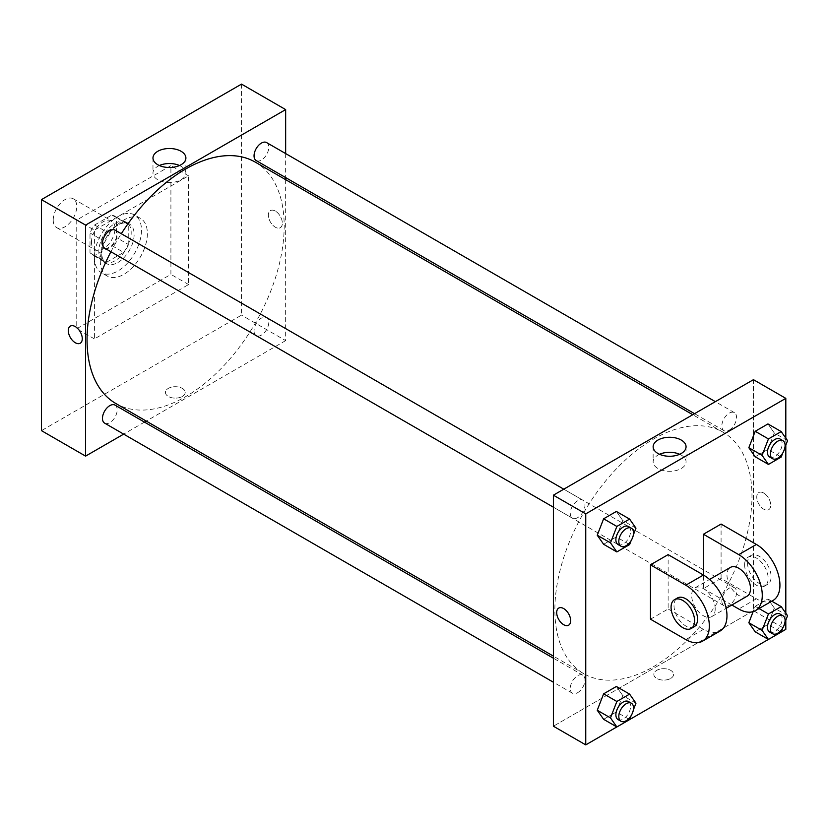 <?xml version="1.0" encoding="UTF-8"?>
<svg xmlns="http://www.w3.org/2000/svg" width="829" height="829" viewBox="0 0 829 829"><rect width="100%" height="100%" fill="white"/><g stroke="black" fill="none" stroke-linecap="round" stroke-linejoin="round"><path stroke-width="0.62" stroke-dasharray="4.14 3.11" d="M53.222 220.006A16.642 9.606 120 0 0 56.662 227.623A16.642 9.606 120 0 0 73.304 218.017A16.642 9.606 120 0 0 73.304 198.794A16.642 9.606 120 0 0 60.486 203.26A16.642 9.606 120 0 0 53.222 220.006M91.47 242.089A16.642 9.606 120 0 0 94.91 249.705A16.642 9.606 120 0 0 111.552 240.099A16.642 9.606 120 0 0 111.552 220.877A16.642 9.606 120 0 0 98.734 225.343A16.642 9.606 120 0 0 91.47 242.089M94.599 224.991L111.863 215.022A22.352 12.901 120 0 1 114.412 215.934A22.352 12.901 120 0 1 116.474 217.685L116.474 237.622A22.352 12.901 120 0 1 111.863 245.602L94.599 255.57A22.352 12.901 120 0 1 92.06 254.648A22.352 12.901 120 0 1 89.998 252.907L89.998 232.97A22.352 12.901 120 0 1 94.599 224.991L106.371 231.788L123.635 221.82L111.863 215.022M111.863 245.602L123.635 252.389L106.371 262.358L94.599 255.57M89.998 252.907L101.76 259.705L101.76 239.768L89.998 232.97M101.76 259.705A22.352 12.901 120 0 0 103.832 261.446A22.352 12.901 120 0 0 106.371 262.358M123.635 252.389A22.352 12.901 120 0 0 128.246 244.41L116.474 237.622M123.635 221.82A22.352 12.901 120 0 1 126.184 222.732A22.352 12.901 120 0 1 128.246 224.472L128.246 244.41M106.371 231.788A22.352 12.901 120 0 0 101.76 239.768M115.003 260.772A22.88 13.212 -60 0 1 103.563 261.912A22.88 13.212 -60 0 1 103.563 235.477A22.88 13.212 -60 0 1 126.443 222.265A22.88 13.212 -60 0 1 129.956 240.607A22.88 13.212 -60 0 1 115.003 260.772M117.946 262.472A22.88 13.212 120 0 0 132.899 242.306A22.88 13.212 120 0 0 129.386 223.965A22.88 13.212 120 0 0 111.749 230.099A22.88 13.212 120 0 0 101.76 253.125A22.88 13.212 120 0 0 106.506 263.601A22.88 13.212 120 0 0 117.946 262.472M128.246 224.472L116.474 217.685M94.413 257.373A33.284 19.222 120 0 0 101.304 272.617A33.284 19.222 120 0 0 134.588 253.394A33.284 19.222 120 0 0 134.588 214.96A33.284 19.222 120 0 0 108.941 223.882A33.284 19.222 120 0 0 94.413 257.373M100.288 260.772A33.284 19.222 120 0 0 107.19 276.016A33.284 19.222 120 0 0 140.474 256.793A33.284 19.222 120 0 0 140.474 218.359A33.284 19.222 120 0 0 114.827 227.27A33.284 19.222 120 0 0 100.288 260.772M76.755 220.006L76.755 328.719L170.909 274.368L170.909 165.645L76.755 220.006L94.413 230.193L94.413 338.916L188.556 284.554L188.556 175.841L94.413 230.193M188.556 175.841L170.909 165.645M241.519 84.112L241.519 315.134L41.45 430.634M182.307 396.449A9.886 5.71 0 0 0 185.199 392.418A9.886 5.71 0 0 0 175.313 386.718A9.886 5.71 0 0 0 165.437 392.418A9.886 5.71 0 0 0 171.541 397.692A9.886 5.71 0 0 0 182.307 396.449A9.886 5.71 180 0 1 171.541 397.692A9.886 5.71 180 0 1 165.437 392.418A9.886 5.71 180 0 1 175.313 386.708A9.886 5.71 180 0 1 185.199 392.418A9.886 5.71 180 0 1 182.307 396.449M285.653 179.655L285.653 340.615L241.519 315.134M285.653 340.615L146.256 421.091M144.474 422.116L123.666 434.127M115.024 230.089A10.404 6.01 -60 0 1 116.62 238.42A10.404 6.01 -60 0 1 109.822 247.591A10.404 6.01 -60 0 1 104.62 248.109M115.024 405.122A10.404 6.01 -60 0 1 116.62 413.453A10.404 6.01 -60 0 1 109.822 422.624A10.404 6.01 -60 0 1 104.62 423.132M254.047 330.864A10.404 6.01 120 0 0 256.202 335.621A10.404 6.01 120 0 0 266.606 329.621A10.404 6.01 120 0 0 266.606 317.611A10.404 6.01 120 0 0 258.586 320.388A10.404 6.01 120 0 0 254.047 330.864M285.653 153.572L285.653 177.593M266.606 142.578A10.404 6.01 -60 0 1 268.202 150.909A10.404 6.01 -60 0 1 261.404 160.08A10.404 6.01 -60 0 1 256.202 160.588M255.311 162.142A139.386 80.475 -60 0 1 276.679 273.839A139.386 80.475 -60 0 1 185.613 396.666A139.386 80.475 -60 0 1 115.925 403.568M110.91 251.736A139.386 80.475 -60 0 1 121.314 233.716M275.352 211.084A9.886 5.71 -120 0 0 270.409 210.597A9.886 5.71 -120 0 0 270.409 222.006A9.886 5.71 -120 0 0 280.295 227.716A9.886 5.71 -120 0 0 281.808 219.799A9.886 5.71 -120 0 0 275.352 211.084A9.886 5.71 60 0 1 281.808 219.799A9.886 5.71 60 0 1 280.285 227.716A9.886 5.71 60 0 1 270.409 222.006A9.886 5.71 60 0 1 270.409 210.597A9.886 5.71 60 0 1 275.352 211.094M188.556 284.554L170.909 274.368M94.413 338.916L76.755 328.719M159.365 165.52A16.456 9.502 0 0 0 152.971 173.033A16.456 9.502 0 0 0 169.437 182.535A16.456 9.502 0 0 0 185.893 173.033A16.456 9.502 0 0 0 181.074 166.318A16.456 9.502 0 0 0 179.51 165.52M80.226 343.227L80.226 343.216A9.886 5.71 -120 0 0 80.226 331.807A9.886 5.71 -120 0 0 70.351 326.108L70.351 326.108M653.418 666.744A139.386 80.475 120 0 0 744.473 543.917A139.386 80.475 120 0 0 723.106 432.23A139.386 80.475 120 0 0 615.698 469.566A139.386 80.475 120 0 0 554.86 609.843A139.386 80.475 120 0 0 583.72 673.656A139.386 80.475 120 0 0 653.418 666.744M577.626 517.669A10.404 6.01 -60 0 1 572.424 518.187A10.404 6.01 -60 0 1 572.424 506.177A10.404 6.01 -60 0 1 582.828 500.177A10.404 6.01 -60 0 1 584.984 504.934A10.404 6.01 -60 0 1 577.626 517.669M721.852 600.942A10.404 6.01 120 0 0 724.007 605.709A10.404 6.01 120 0 0 734.411 599.699A10.404 6.01 120 0 0 734.411 587.688A10.404 6.01 120 0 0 726.391 590.476A10.404 6.01 120 0 0 721.852 600.942M577.626 692.702A10.404 6.01 120 0 0 584.424 683.542A10.404 6.01 120 0 0 582.828 675.2A10.404 6.01 120 0 0 574.808 677.987A10.404 6.01 120 0 0 570.269 688.453A10.404 6.01 120 0 0 572.424 693.22A10.404 6.01 120 0 0 577.626 692.702M729.209 430.158A10.404 6.01 120 0 0 736.007 420.997A10.404 6.01 120 0 0 734.411 412.655A10.404 6.01 120 0 0 726.391 415.443A10.404 6.01 120 0 0 721.852 425.909A10.404 6.01 120 0 0 724.007 430.676A10.404 6.01 120 0 0 729.209 430.158M753.447 610.693L553.389 726.204L753.447 610.693L753.447 435.805L753.447 610.693L785.809 629.377M753.447 379.672L753.447 435.805L753.447 379.672M633.356 534.892L631.138 540.601M618.03 544.518A10.404 6.01 120 0 0 628.434 538.508A10.404 6.01 120 0 0 628.434 526.498M635.967 528.156L622.734 520.508L616.361 536.933L603.626 544.28L616.361 536.933L629.605 544.57M622.734 520.508L616.361 511.452L622.734 520.508L616.361 536.933M784.939 447.38L782.721 453.09M769.613 457.007A10.404 6.01 120 0 0 780.006 450.997A10.404 6.01 120 0 0 780.006 438.987M787.55 440.645L774.307 432.997L767.944 449.411L755.198 456.769L767.944 449.411L781.177 457.059M774.307 432.997L767.944 423.93L774.307 432.997L767.944 449.411M633.356 709.925L631.138 715.634M618.03 719.551A10.404 6.01 120 0 0 628.434 713.541A10.404 6.01 120 0 0 628.434 701.531M635.967 703.189L622.734 695.541L616.361 711.956L603.626 719.313L616.361 711.956L629.605 719.603M622.734 695.541L616.361 686.474L622.734 695.541L616.361 711.956M784.939 622.413L782.721 628.123M769.613 632.03A10.404 6.01 120 0 0 780.006 626.03A10.404 6.01 120 0 0 780.006 614.02M787.55 615.667L774.307 608.03L767.944 624.444L755.198 631.802L767.944 624.444L781.177 632.092M759.032 608.538L755.198 606.32L753.136 611.626L755.198 606.32L767.944 598.963L774.307 608.03L767.944 624.444M771.778 601.18L767.944 598.963L774.307 608.03M568.621 625.201L568.621 625.19A9.886 5.71 -120 0 0 568.621 613.781A9.886 5.71 -120 0 0 558.746 608.082L558.746 608.082M659.521 454.292A16.456 9.502 0 0 0 653.138 461.805A16.456 9.502 0 0 0 669.604 471.307A16.456 9.502 0 0 0 686.06 461.805A16.456 9.502 0 0 0 681.241 455.08A16.456 9.502 0 0 0 679.676 454.292M763.747 493.058A9.886 5.71 -120 0 0 758.804 492.571A9.886 5.71 -120 0 0 758.804 503.98A9.886 5.71 -120 0 0 768.69 509.69A9.886 5.71 -120 0 0 770.203 501.773A9.886 5.71 -120 0 0 763.747 493.058A9.886 5.71 60 0 1 770.203 501.773A9.886 5.71 60 0 1 768.69 509.69A9.886 5.71 60 0 1 758.804 503.98A9.886 5.71 60 0 1 758.804 492.571A9.886 5.71 60 0 1 763.747 493.058M785.809 438.168L785.809 445.111M785.809 613.201L785.809 620.144M670.702 678.423A9.886 5.71 0 0 0 673.594 674.391A9.886 5.71 0 0 0 663.718 668.692A9.886 5.71 0 0 0 653.832 674.391A9.886 5.71 0 0 0 659.936 679.666A9.886 5.71 0 0 0 670.702 678.423A9.886 5.71 180 0 1 659.936 679.666A9.886 5.71 180 0 1 653.832 674.391A9.886 5.71 180 0 1 663.718 668.682A9.886 5.71 180 0 1 673.594 674.391A9.886 5.71 180 0 1 670.702 678.423M781.198 632.04L768.41 639.428M629.615 719.562L616.828 726.94M755.198 606.32L767.944 598.963M773.032 600.455A33.284 19.222 60 0 1 756.39 598.797L721.085 578.414L703.438 588.611L703.438 575.025M721.085 578.414L721.085 524.063M650.475 619.19L668.133 608.994L668.133 554.632M715.199 608.994A16.642 9.606 60 0 1 711.759 616.61A16.642 9.606 60 0 1 695.116 607.004A16.642 9.606 60 0 1 695.116 587.782A16.642 9.606 60 0 1 707.935 592.248A16.642 9.606 60 0 1 715.199 608.994M668.133 608.994L703.438 629.377A33.284 19.222 -120 0 0 720.08 631.024M747.064 596.227A16.642 9.606 60 0 1 730.422 586.621A16.642 9.606 60 0 1 730.422 567.399M731.841 605.015L703.438 588.611M694.101 626.807A16.642 9.606 60 0 1 677.459 617.19A16.642 9.606 60 0 1 677.459 597.978M744.629 564.829A16.642 9.606 60 0 1 748.069 557.212A16.642 9.606 60 0 1 764.711 566.818A16.642 9.606 60 0 1 764.711 586.041A16.642 9.606 60 0 1 751.893 581.575A16.642 9.606 60 0 1 744.629 564.829M747.561 563.129A16.642 9.606 -120 0 0 754.836 579.875A16.642 9.606 -120 0 0 767.654 584.341A16.642 9.606 -120 0 0 767.654 565.119A16.642 9.606 -120 0 0 751.012 555.513A16.642 9.606 -120 0 0 747.561 563.129M703.438 629.377L685.78 639.573M756.39 598.797L738.743 608.994M56.662 227.623L94.91 249.705M73.304 198.794L111.552 220.877M129.386 223.965L126.443 222.265M106.506 263.601L103.563 261.912M126.184 222.732L114.412 215.934M103.832 261.446L92.06 254.648M140.474 218.359L134.588 214.96M107.19 276.016L101.304 272.617M152.971 158.007L152.971 173.033M185.893 158.007L185.893 173.033M723.106 432.23L692.775 414.707M583.72 673.656L553.389 656.133M553.389 507.193L572.424 518.187M563.782 489.183L582.828 500.177M734.411 587.688L266.606 317.611M724.007 605.709L256.202 335.621M582.828 675.2L553.389 658.205M572.424 693.22L553.389 682.226M734.411 412.655L715.365 401.661M724.007 430.676L694.557 413.671M653.138 446.769L653.138 461.805M686.06 446.769L686.06 461.805M711.759 616.61L726.173 608.289M695.116 587.782L709.531 579.461M751.012 555.513L748.069 557.212M767.654 584.341L764.711 586.041"/><path stroke-width="1.24" d="M123.666 434.127L85.584 456.116L41.45 430.634L41.45 199.623L241.519 84.112L285.653 109.594L285.653 153.572M146.256 421.091L144.474 422.116M553.389 507.193L104.62 248.109A10.404 6.01 -60 0 1 104.62 236.099A10.404 6.01 -60 0 1 115.024 230.089L563.782 489.183M553.389 682.226L104.62 423.132A10.404 6.01 -60 0 1 104.62 411.122A10.404 6.01 -60 0 1 115.024 405.122L553.389 658.205M285.653 177.593L285.653 179.655M85.584 456.116L85.584 225.105L285.653 109.594M694.557 413.671L256.202 160.588A10.404 6.01 -60 0 1 256.202 148.578A10.404 6.01 -60 0 1 266.606 142.578L715.365 401.661M553.389 656.133L115.925 403.568A139.386 80.475 -60 0 1 110.91 251.736M121.314 233.716A139.386 80.475 -60 0 1 255.311 162.142L692.775 414.707M70.351 326.108A9.886 5.71 -120 0 0 68.828 334.025A9.886 5.71 -120 0 0 75.284 342.729A9.886 5.71 60 0 1 68.828 334.025A9.886 5.71 60 0 1 70.341 326.108A9.886 5.71 60 0 1 80.226 331.807A9.886 5.71 60 0 1 80.226 343.227A9.886 5.71 60 0 1 75.284 342.729A9.886 5.71 -120 0 0 80.226 343.216M85.584 225.105L41.45 199.623M181.074 151.282A16.456 9.502 180 0 1 185.893 158.007A16.456 9.502 180 0 1 169.437 167.51A16.456 9.502 180 0 1 152.971 158.007A16.456 9.502 180 0 1 163.137 149.23A16.456 9.502 180 0 1 181.074 151.282M179.51 165.52A16.456 9.502 0 0 0 159.365 165.52M616.828 726.94L585.751 744.888L553.389 726.204L553.389 495.182L753.447 379.672L785.809 398.366L785.809 438.168M631.138 540.601L629.605 544.57L616.859 551.927L610.486 542.86L616.859 526.446L629.605 519.089L635.967 528.156L633.356 534.892M631.377 528.197L628.434 526.498A10.404 6.01 120 0 0 620.413 529.285A10.404 6.01 120 0 0 615.874 539.752A10.404 6.01 120 0 0 618.03 544.518L620.973 546.218A10.404 6.01 120 0 0 631.377 540.207A10.404 6.01 120 0 0 631.377 528.197A10.404 6.01 120 0 0 623.356 530.985A10.404 6.01 120 0 0 618.817 541.451A10.404 6.01 120 0 0 620.973 546.218M616.859 551.927L603.626 544.28L597.253 535.223L603.626 518.799L616.361 511.452L629.605 519.089M610.486 542.86L597.253 535.223L603.626 518.799L616.361 511.452M616.859 526.446L603.626 518.799M782.721 453.09L781.177 457.059L768.442 464.416L762.069 455.349L768.442 438.935L781.177 431.577L787.55 440.645L784.939 447.38M782.949 440.686L780.006 438.987A10.404 6.01 120 0 0 771.996 441.774A10.404 6.01 120 0 0 767.457 452.24A10.404 6.01 120 0 0 769.613 457.007L772.555 458.706A10.404 6.01 120 0 0 782.949 452.696A10.404 6.01 120 0 0 782.949 440.686A10.404 6.01 120 0 0 774.939 443.474A10.404 6.01 120 0 0 770.4 453.94A10.404 6.01 120 0 0 772.555 458.706M768.442 464.416L755.198 456.769L748.836 447.712L755.198 431.287L767.944 423.93L781.177 431.577M762.069 455.349L748.836 447.712L755.198 431.287L767.944 423.93M768.442 438.935L755.198 431.287M631.138 715.634L629.605 719.603L616.859 726.96L610.486 717.893L616.859 701.479L629.605 694.122L635.967 703.189L633.356 709.925M631.377 703.23L628.434 701.531A10.404 6.01 120 0 0 620.413 704.318A10.404 6.01 120 0 0 615.874 714.785A10.404 6.01 120 0 0 618.03 719.551L620.973 721.251A10.404 6.01 120 0 0 631.377 715.24A10.404 6.01 120 0 0 631.377 703.23A10.404 6.01 120 0 0 623.356 706.018A10.404 6.01 120 0 0 618.817 716.484A10.404 6.01 120 0 0 620.973 721.251M616.859 726.96L603.626 719.313L597.253 710.246L603.626 693.832L616.361 686.474L629.605 694.122M610.486 717.893L597.253 710.246L603.626 693.832L616.361 686.474M616.859 701.479L603.626 693.832M782.721 628.123L781.177 632.092L768.442 639.439L762.069 630.382L768.442 613.968L781.177 606.61L787.55 615.667L784.939 622.413M782.949 615.719L780.006 614.02A10.404 6.01 120 0 0 771.996 616.807A10.404 6.01 120 0 0 767.457 627.273A10.404 6.01 120 0 0 769.613 632.03L772.555 633.729A10.404 6.01 120 0 0 782.949 627.729A10.404 6.01 120 0 0 782.949 615.719A10.404 6.01 120 0 0 774.939 618.507A10.404 6.01 120 0 0 770.4 628.973A10.404 6.01 120 0 0 772.555 633.729M629.615 719.562L768.41 639.428L755.198 631.802L748.836 622.734L753.136 611.626L748.836 622.734L762.069 630.382M768.442 613.968L759.032 608.538M781.177 606.61L771.778 601.18M558.736 608.082A9.886 5.71 60 0 1 568.621 613.781A9.886 5.71 60 0 1 568.621 625.201A9.886 5.71 60 0 1 563.679 624.703A9.886 5.71 60 0 1 557.223 615.999A9.886 5.71 60 0 1 558.736 608.082A9.886 5.71 -120 0 0 557.233 615.999A9.886 5.71 -120 0 0 563.689 624.703A9.886 5.71 -120 0 0 568.621 625.19M585.751 744.888L585.751 513.866L553.389 495.182L753.447 379.672M553.389 726.204L553.389 495.182M681.241 440.054A16.456 9.502 180 0 1 686.06 446.769A16.456 9.502 180 0 1 669.604 456.271A16.456 9.502 180 0 1 653.138 446.769A16.456 9.502 180 0 1 663.304 437.992A16.456 9.502 180 0 1 681.241 440.054M585.751 513.866L785.809 398.366M679.676 454.292A16.456 9.502 0 0 0 659.521 454.292M785.809 445.111L785.809 613.201M785.809 620.144L785.809 629.377L781.198 632.04M755.198 631.802L748.836 622.734M755.198 456.769L748.836 447.712M603.626 544.28L597.253 535.223M603.626 719.313L597.253 710.246M650.475 564.829L685.78 585.212A33.284 19.222 60 0 1 707.531 614.548A33.284 19.222 60 0 1 702.422 641.221A33.284 19.222 60 0 1 685.78 639.573L650.475 619.19L650.475 564.829L668.133 554.632L703.438 575.025L703.438 534.249L721.085 524.063L756.39 544.446A33.284 19.222 60 0 1 778.141 573.782A33.284 19.222 60 0 1 773.032 600.455L755.385 610.641A33.284 19.222 60 0 1 738.743 608.994L731.841 605.015M702.422 641.221L720.08 631.024A33.284 19.222 -120 0 0 725.178 604.351A33.284 19.222 -120 0 0 703.438 575.025L685.78 585.212M709.531 579.461L730.422 567.399A16.642 9.606 60 0 1 743.24 571.865A16.642 9.606 60 0 1 750.504 588.611A16.642 9.606 60 0 1 747.064 596.227L726.173 608.289M756.39 544.446L738.743 554.632L703.438 534.249M738.743 554.632A33.284 19.222 60 0 1 760.483 583.968A33.284 19.222 60 0 1 755.385 610.641M674.516 599.678L677.459 597.978A16.642 9.606 60 0 1 690.288 602.434A16.642 9.606 60 0 1 697.552 619.19A16.642 9.606 60 0 1 694.101 626.807L691.158 628.506A16.642 9.606 60 0 1 674.516 618.89A16.642 9.606 60 0 1 674.516 599.678A16.642 9.606 60 0 1 687.345 604.134A16.642 9.606 60 0 1 694.609 620.88A16.642 9.606 60 0 1 691.158 628.506"/></g></svg>

